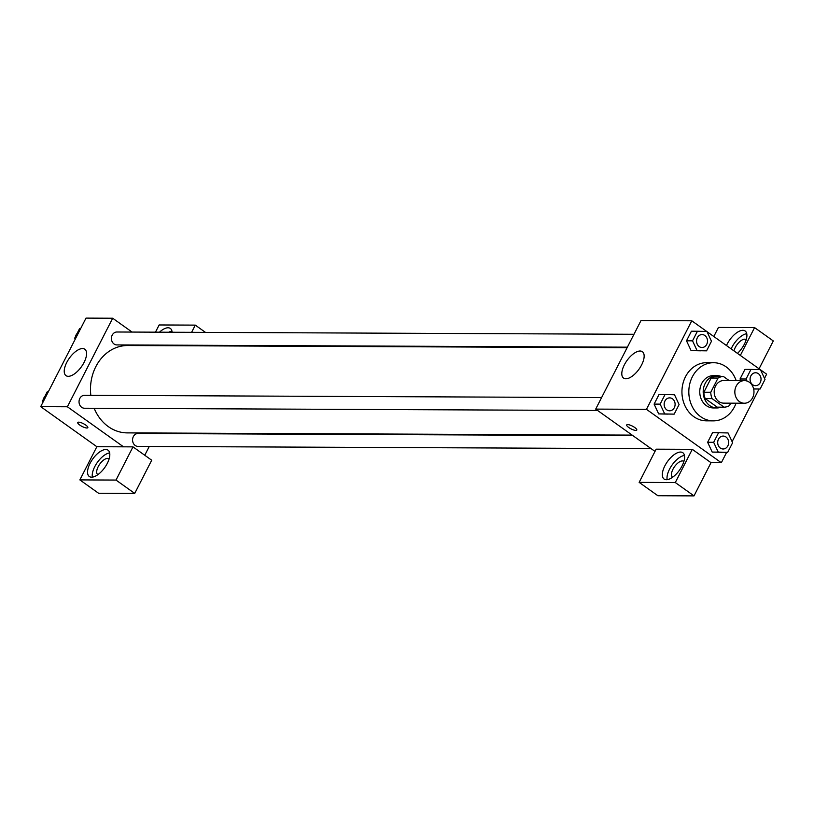 <?xml version="1.0" encoding="UTF-8"?>
<svg xmlns="http://www.w3.org/2000/svg" width="814" height="814" viewBox="0 0 814 814"><rect width="100%" height="100%" fill="white"/><g stroke="black" fill="none" stroke-linecap="round" stroke-linejoin="round"><path stroke-width="1.22" d="M749.358 382.244A11.304 9.575 -89.7 0 1 753.622 394.973A11.304 9.575 -89.7 0 1 744.352 403.235A11.304 9.575 -89.7 0 1 734.839 391.88A11.304 9.575 -89.7 0 1 744.454 380.616A11.304 9.575 -89.7 0 1 749.358 382.244M744.352 403.235L723.707 403.144A11.304 9.575 -89.7 0 1 714.183 391.788A11.304 9.575 -89.7 0 1 723.809 380.525L744.454 380.616M724.094 407.183L717.215 407.153L705.209 398.595A15.354 12.993 -89.7 0 1 703.876 392.226L711.141 378.032L718.029 378.062L710.764 392.256A15.354 12.993 -89.7 0 0 712.087 398.616L724.094 407.183A15.354 12.993 -89.7 0 0 729.486 405.606L730.728 403.174M729.11 380.545L723.412 376.485A15.354 12.993 -89.7 0 0 718.029 378.062M711.141 378.032A15.354 12.993 -89.7 0 1 716.534 376.455L723.412 376.485M721.214 376.475A16.158 13.675 90.3 0 0 716.941 375.651A16.158 13.675 90.3 0 0 703.194 391.748A16.158 13.675 90.3 0 0 716.798 407.956A16.158 13.675 90.3 0 0 721.072 407.173M716.798 407.956L713.359 407.946A16.158 13.675 -89.7 0 1 699.755 391.727A16.158 13.675 -89.7 0 1 713.502 375.63L716.941 375.651M703.876 392.226L710.764 392.256M705.209 398.595L712.087 398.616M736.06 403.195A29.08 24.613 -89.7 0 1 713.298 420.869A29.08 24.613 -89.7 0 1 688.817 391.676A29.08 24.613 -89.7 0 1 713.563 362.708A29.08 24.613 -89.7 0 1 726.169 366.89A29.08 24.613 -89.7 0 1 736.151 380.576M713.298 420.869L706.42 420.838A29.08 24.613 -89.7 0 1 681.939 391.646A29.08 24.613 -89.7 0 1 706.674 362.678L713.563 362.708M706.715 331.451L691.768 320.787L646.458 409.33L721.326 462.728L726.648 452.319M732.112 441.666L759.045 389.021M764.499 378.357L766.635 374.186L760.53 369.831M760.245 369.637L707 331.654M754.079 389L760.103 389.021L765.007 379.436L760.439 369.637L750.966 369.424L746.062 379.009L747.008 381.033M750.966 369.424L744.942 369.393L740.038 378.978L740.791 380.596L740.038 378.978L746.062 379.009M718.569 432.733L712.545 432.702L707.641 442.287L712.209 452.085L727.706 452.33L732.61 442.745L728.042 432.946L718.569 432.733L713.664 442.317L718.233 452.116L727.706 452.33M665.038 394.546L659.014 394.525L654.11 404.11L658.679 413.909L674.175 414.143L679.08 404.558L674.511 394.759L665.038 394.546L660.134 404.131L664.702 413.929L674.175 414.143M697.435 331.247L691.412 331.217L686.507 340.801L691.076 350.6L706.572 350.844L711.477 341.259L706.908 331.461L697.435 331.247L692.531 340.832L697.099 350.631L706.572 350.844M627.655 424.582A5.657 1.547 27.1 0 1 633.668 426.801A5.657 1.547 27.1 0 1 636.782 430.077A5.657 1.547 27.1 0 1 631.054 428.886A5.657 1.547 27.1 0 1 626.719 424.928A5.657 1.547 27.1 0 1 627.655 424.582M692.287 449.328L675.294 482.539L639.153 482.376L656.145 449.175L692.287 449.328L710.998 462.688L721.326 462.728M691.768 320.787L640.994 320.563L595.695 409.106L646.458 409.33M595.695 409.106L655.005 451.404M626.719 424.928A5.657 1.547 -152.9 0 0 631.054 428.876A5.657 1.547 -152.9 0 0 636.792 430.077M682.071 465.923A16.158 7.387 125.5 0 1 664.082 479.039A16.158 7.387 125.5 0 1 667.449 461.599A16.158 7.387 125.5 0 1 682.844 452.737A16.158 7.387 125.5 0 1 682.071 465.923M684.442 455.443A16.158 7.387 -54.5 0 0 672.13 464.936A16.158 7.387 -54.5 0 0 667.165 479.67M672.649 477.208A9.697 4.426 125.5 0 1 672.517 477.116A9.697 4.426 125.5 0 1 673.707 467.908A9.697 4.426 125.5 0 1 682.386 460.928A9.697 4.426 125.5 0 1 683.77 461.334A9.697 4.426 125.5 0 1 683.902 461.436M639.153 482.376L657.875 495.726L694.016 495.889L675.294 482.539M710.998 462.688L694.016 495.889M641.605 364.937A16.209 7.407 125.5 0 1 623.565 378.093A16.209 7.407 125.5 0 1 626.943 360.592A16.209 7.407 125.5 0 1 642.388 351.699A16.209 7.407 125.5 0 1 641.605 364.937M726.475 345.543A16.158 7.387 125.5 0 1 745.146 330.993A16.158 7.387 125.5 0 1 744.362 344.19A16.158 7.387 125.5 0 1 737.464 353.388M740.333 355.433L754.578 327.594L718.447 327.432L713.797 336.508M746.743 333.699A16.158 7.387 -54.5 0 0 731.145 348.88M733.984 350.905A9.697 4.426 125.5 0 1 744.688 339.184A9.697 4.426 125.5 0 1 746.072 339.591A9.697 4.426 125.5 0 1 746.194 339.692M754.578 327.594L773.3 340.944L759.055 368.783M632.163 435.114L127.269 432.885A43.681 36.976 -89.7 0 1 94.17 408.272M90.842 395.329A43.681 36.976 -89.7 0 1 127.656 345.523L627.106 347.72M633.984 334.279L116.921 332A6.461 5.474 90.3 0 0 111.63 336.711A6.461 5.474 90.3 0 0 114.062 343.996A6.461 5.474 90.3 0 0 116.87 344.922L627.38 347.171M651.169 448.677L138.004 446.408A6.461 5.474 -89.7 0 1 132.56 439.926A6.461 5.474 -89.7 0 1 138.054 433.486L632.936 435.673M597.639 410.49L84.473 408.231A6.461 5.474 -89.7 0 1 79.029 401.74A6.461 5.474 -89.7 0 1 84.524 395.299L601.587 397.588M156.146 433.017L155.861 433.567M149.257 446.459L144.76 455.26M151.078 345.624L150.305 345.065M132.072 332.061L112.678 318.233L67.379 406.776L123.525 446.825L132.987 446.866L116.005 480.067L79.864 479.904L96.856 446.703L123.525 446.825M132.987 446.866L151.709 460.215L134.717 493.416L98.575 493.253L79.864 479.904M210.49 345.339L210.216 345.879M97.873 474.674A9.697 4.426 125.5 0 1 97.731 474.582A9.697 4.426 125.5 0 1 98.921 465.374A9.697 4.426 125.5 0 1 107.611 458.384A9.697 4.426 125.5 0 1 108.995 458.801A9.697 4.426 125.5 0 1 109.117 458.893M109.666 452.899A16.158 7.387 -54.5 0 0 97.354 462.403A16.158 7.387 -54.5 0 0 92.379 477.136M107.285 463.39A16.158 7.387 125.5 0 1 89.306 476.505A16.158 7.387 125.5 0 1 92.674 459.065A16.158 7.387 125.5 0 1 108.069 450.203A16.158 7.387 125.5 0 1 107.285 463.39M160.144 345.665A9.697 4.426 125.5 0 1 160.399 345.116M171.958 331.166A16.158 7.387 -54.5 0 0 168.763 332.224M156.96 345.095A16.158 7.387 -54.5 0 0 156.695 345.645M167.511 345.146A16.158 7.387 125.5 0 1 167.135 345.696M159.473 332.183A16.158 7.387 125.5 0 1 170.36 328.459A16.158 7.387 125.5 0 1 172.1 332.244M184.727 345.767L185.002 345.217M191.605 332.326L195.289 325.122L159.147 324.959L155.464 332.163M195.289 325.122L205.474 332.387M116.005 480.067L134.717 493.416M112.678 318.233L86.009 318.111L40.7 406.654L96.856 446.703M68.295 376.312A16.209 7.407 125.5 0 1 65.985 375.63A16.209 7.407 125.5 0 1 69.373 358.14A16.209 7.407 125.5 0 1 84.809 349.247A16.209 7.407 125.5 0 1 82.825 364.631A16.209 7.407 125.5 0 1 68.295 376.312M40.7 406.654L67.379 406.776M78.693 422.161A5.657 1.547 27.1 0 1 84.697 424.379A5.657 1.547 27.1 0 1 87.82 427.655A5.657 1.547 27.1 0 1 82.082 426.455A5.657 1.547 27.1 0 1 77.747 422.507A5.657 1.547 27.1 0 1 78.693 422.161M77.757 422.507A5.657 1.547 -152.9 0 0 82.082 426.455A5.657 1.547 -152.9 0 0 87.82 427.655M80.678 328.52L79.63 328.52L74.725 338.105L75.224 339.184M74.725 338.105L75.773 338.105M75.468 336.65A6.461 5.474 -89.7 0 1 77.055 333.547M48.291 391.829L47.232 391.819L42.328 401.404L42.837 402.482M42.328 401.404L43.386 401.414M43.071 399.949A6.461 5.474 -89.7 0 1 44.658 396.845M702.004 347.507L701.973 347.507A6.461 5.474 -89.7 0 1 701.973 347.507A6.461 5.474 -89.7 0 1 696.53 341.015A6.461 5.474 -89.7 0 1 702.034 334.585A6.461 5.474 -89.7 0 1 702.044 334.585L702.055 334.585A6.461 5.474 -89.7 0 1 704.863 335.51A6.461 5.474 -89.7 0 1 707.295 342.786A6.461 5.474 -89.7 0 1 702.004 347.507A6.461 5.474 -89.7 0 1 696.56 341.015A6.461 5.474 -89.7 0 1 702.055 334.585M691.412 331.217L686.507 340.801L691.076 350.6L697.099 350.631M691.076 350.6L700.549 350.814M686.507 340.801L692.531 340.832M669.576 410.805L669.607 410.805A6.461 5.474 -89.7 0 1 669.576 410.805A6.461 5.474 -89.7 0 1 664.132 404.324A6.461 5.474 -89.7 0 1 669.637 397.883A6.461 5.474 -89.7 0 1 669.647 397.883A6.461 5.474 -89.7 0 1 672.466 398.809A6.461 5.474 -89.7 0 1 674.898 406.094A6.461 5.474 -89.7 0 1 669.607 410.805A6.461 5.474 -89.7 0 1 664.163 404.324A6.461 5.474 -89.7 0 1 669.657 397.883L669.637 397.883M659.014 394.525L654.11 404.11L658.679 413.909L664.702 413.929M658.679 413.909L668.152 414.123M654.11 404.11L660.134 404.131M753.632 388.878L760.103 389.021M755.534 385.683L755.504 385.683A6.461 5.474 -89.7 0 1 755.504 385.683A6.461 5.474 -89.7 0 1 750.06 379.202A6.461 5.474 -89.7 0 1 755.565 372.761A6.461 5.474 -89.7 0 1 755.575 372.761A6.461 5.474 -89.7 0 1 758.394 373.687A6.461 5.474 -89.7 0 1 760.825 380.972A6.461 5.474 -89.7 0 1 755.534 385.683A6.461 5.474 -89.7 0 1 750.091 379.202A6.461 5.474 -89.7 0 1 755.585 372.761L755.565 372.761M744.942 369.393L740.038 378.978M723.107 448.992L723.137 448.992A6.461 5.474 -89.7 0 1 723.107 448.992A6.461 5.474 -89.7 0 1 717.673 442.501A6.461 5.474 -89.7 0 1 723.168 436.07A6.461 5.474 -89.7 0 1 723.178 436.07A6.461 5.474 -89.7 0 1 725.996 436.996A6.461 5.474 -89.7 0 1 728.428 444.271A6.461 5.474 -89.7 0 1 723.137 448.992A6.461 5.474 -89.7 0 1 717.694 442.501A6.461 5.474 -89.7 0 1 723.198 436.07L723.198 436.07M712.545 432.702L707.641 442.287L712.209 452.085L718.233 452.116M712.209 452.085L721.682 452.299M707.641 442.287L713.664 442.317"/></g></svg>
